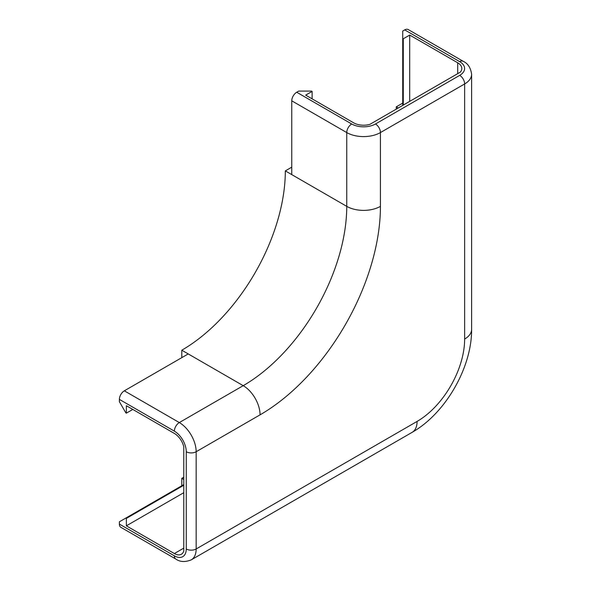 <?xml version="1.0" encoding="UTF-8"?>
<svg xmlns="http://www.w3.org/2000/svg" width="591" height="591" viewBox="0 0 591 591"><rect width="100%" height="100%" fill="white"/><g stroke="black" fill="none" stroke-linecap="round" stroke-linejoin="round"><path stroke-width="0.89" d="M119.382 399.398L119.382 401.688L125.824 412.843L126.363 413.153L126.363 405.714L174.367 433.432A14.014 8.089 -120 0 1 183.779 446.73L183.779 551.115A14.014 8.089 -120 0 1 181.371 554.24A14.014 8.089 -120 0 1 174.367 553.545L126.363 525.835L126.363 518.396L125.824 518.085L119.382 521.801L119.382 524.091L174.367 555.836A16.814 9.707 -120 0 0 186.254 548.973L186.254 451.731A16.814 9.707 -120 0 0 174.367 431.142L119.382 399.398A7.003 4.041 -60 0 1 124.332 390.821L179.317 422.565L243.219 385.672A146.413 84.528 120 0 0 346.747 206.355L346.747 132.569L291.762 100.825L291.762 174.611L285.327 170.888L291.762 167.172M181.799 357.644L181.799 350.204L188.234 353.928L124.332 390.821M291.762 100.825A7.003 4.041 -60 0 1 296.719 92.24L351.704 123.984A16.814 9.707 0 0 0 375.477 123.984L459.687 75.367A16.814 9.707 0 0 0 459.687 61.641L404.702 29.897L402.722 31.042L402.722 38.474L403.269 38.792L409.703 35.068L457.707 62.786L457.707 73.653M457.707 62.786A14.014 8.089 0 0 1 461.807 68.504A14.014 8.089 0 0 1 460.308 72.154L369.907 124.346A14.014 8.089 0 0 1 353.684 122.847L305.68 95.129L312.122 91.413L311.575 91.095L298.699 91.095L296.719 92.24M174.367 555.836A7.003 4.041 120 0 0 175.815 559.042L120.83 527.298A7.003 4.041 -60 0 1 119.382 524.091M404.702 29.897A7.003 4.041 -60 0 1 408.204 29.55L463.189 61.294A7.003 4.041 -60 0 0 459.687 61.641M181.799 350.204A146.413 84.528 120 0 0 285.327 170.888M126.363 525.835L183.779 492.687M181.799 485.765L181.799 478.333L183.779 477.188M181.799 478.333L183.779 479.478M409.703 101.364L409.703 35.068M396.28 109.113L396.28 106.831L398.268 107.976M396.28 106.831L402.722 103.115M132.805 409.437L126.363 413.153M183.779 484.627L125.824 518.085M183.779 485.248L126.363 518.396M403.269 105.087L403.269 38.792M402.722 105.397L402.722 38.474M312.122 98.845L312.122 91.413M380.434 206.355A170.23 98.283 -60 0 1 260.062 414.845L196.16 451.731L196.16 548.973L417.091 421.42A67.248 38.829 120 0 0 464.644 339.057L464.644 83.952L380.434 132.569L380.434 206.355A23.817 13.748 0 0 1 346.747 206.355L291.762 174.611M260.062 414.845A23.817 13.748 60 0 0 243.219 385.672L188.234 353.928M186.254 548.973A7.003 4.041 0 0 0 196.16 548.973A23.817 13.748 60 0 1 191.225 559.876L412.156 432.324C445.392 413.486 471.921 367.536 471.618 329.335A23.817 13.748 0 0 1 464.644 339.057M417.091 421.42A23.817 13.748 60 0 1 412.156 432.324M471.618 329.335L471.618 74.222A23.817 13.748 180 0 1 464.644 83.952A7.003 4.041 60 0 0 459.687 75.367M174.367 431.142A7.003 4.041 -60 0 1 179.317 422.565A23.817 13.748 60 0 1 196.16 451.731A7.003 4.041 0 0 1 186.254 451.731M375.477 123.984A7.003 4.041 60 0 1 380.434 132.569A23.817 13.748 180 0 1 346.747 132.569A7.003 4.041 120 0 1 351.704 123.984M183.779 548.116L174.367 553.545M471.618 74.222C470.695 67.766 467.887 63.451 463.189 61.294M175.815 559.042C179.982 562.019 185.116 562.3 191.225 559.876"/></g></svg>

